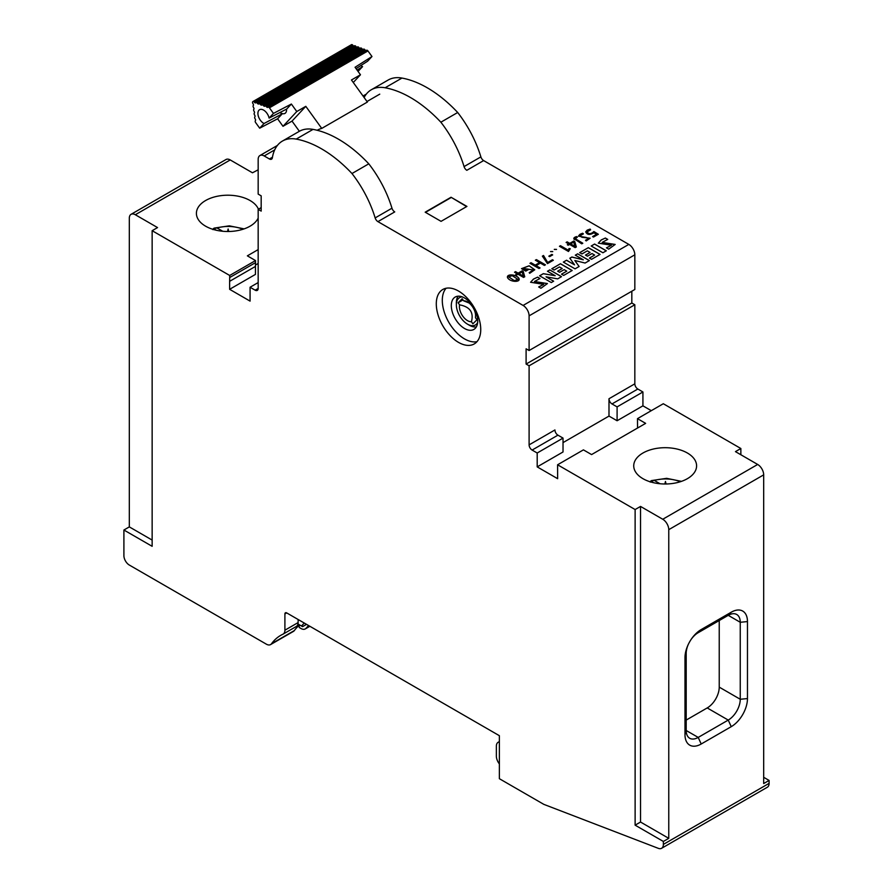 <?xml version="1.0" encoding="UTF-8"?>
<svg xmlns="http://www.w3.org/2000/svg" width="893" height="893" viewBox="0 0 893 893"><rect width="100%" height="100%" fill="white"/><g stroke="black" fill="none" stroke-linecap="round" stroke-linejoin="round"><path stroke-width="1.34" d="M353.271 82.491L360.471 74.766L351.462 79.979L367.391 102.048L321.737 128.413A51.827 29.916 -120 0 0 317.283 130.222L317.171 130.278M253.132 101.478L351.384 44.75A1.529 0.882 60 0 1 351.507 44.65L252.987 101.534A1.529 0.882 60 0 0 252.864 101.623L252.73 101.78A1.529 0.882 -120 0 0 252.987 103.666A1.529 0.882 -120 0 1 253.255 105.564A1.529 0.882 -120 0 0 253.523 107.45A1.529 0.882 -120 0 1 253.791 109.348A1.529 0.882 -120 0 0 254.058 111.234A1.529 0.882 -120 0 1 254.315 113.132A1.529 0.882 -120 0 0 254.583 115.018A1.529 0.882 -120 0 1 254.851 116.916A1.529 0.882 -120 0 0 255.119 118.802A1.529 0.882 -120 0 1 255.376 120.7A1.529 0.882 -120 0 0 255.644 122.587L259.684 128.179L277.6 118.802L283.003 126.304L292.022 121.102L305.797 106.334L296.789 111.536L291.375 104.034L273.459 113.411L269.429 107.819L367.949 50.934L371.979 56.527L355.057 67.265L360.471 74.766M283.003 126.304L296.789 111.536M299.367 131.293L292.022 121.102M321.737 128.413L305.797 106.334M357.077 70.067L362.558 66.64L358.037 71.407M259.684 128.179L264.038 123.513A8.07 4.655 -120 0 1 260.343 120.209A8.07 4.655 -120 0 1 259.584 109.716A8.07 4.655 -120 0 1 266.895 113.199A8.07 4.655 -120 0 1 269.106 118.077L286.698 109.046L291.375 104.034M279.967 112.496A8.07 4.655 -120 0 0 282.277 113.791L277.6 118.802M286.541 109.136A7.814 4.51 60 0 1 284.945 113.411A7.814 4.51 60 0 1 280.134 112.418M362.558 66.64A8.07 4.655 60 0 1 360.884 65.524M371.979 56.527L367.626 61.193L356.039 68.638M351.507 44.65A1.529 0.882 60 0 1 352.891 45.309A1.529 0.882 60 0 0 354.063 46.034M256.146 102.595L354.398 45.878A1.529 0.882 60 0 1 354.521 45.777A1.529 0.882 60 0 1 355.905 46.436A1.529 0.882 60 0 0 357.077 47.162M259.149 103.722L357.412 46.994A1.529 0.882 60 0 1 357.524 46.905A1.529 0.882 60 0 1 358.908 47.563A1.529 0.882 60 0 0 360.091 48.289M262.162 104.849L360.415 48.122A1.529 0.882 60 0 1 360.538 48.032A1.529 0.882 60 0 1 361.922 48.691A1.529 0.882 60 0 0 363.105 49.416M265.176 105.977L363.429 49.249A1.529 0.882 60 0 1 363.551 49.148A1.529 0.882 60 0 1 364.936 49.807A1.529 0.882 60 0 0 366.108 50.544M268.19 107.104L366.443 50.376A1.529 0.882 60 0 1 366.565 50.276A1.529 0.882 60 0 1 367.949 50.934M252.987 101.534A1.529 0.882 60 0 1 254.371 102.193A1.529 0.882 60 0 0 255.755 102.851A1.529 0.882 60 0 0 255.878 102.751A1.529 0.882 60 0 1 256.001 102.65A1.529 0.882 60 0 1 257.385 103.32A1.529 0.882 60 0 0 258.769 103.979A1.529 0.882 60 0 0 258.892 103.878A1.529 0.882 60 0 1 259.003 103.778A1.529 0.882 60 0 1 260.399 104.436A1.529 0.882 60 0 0 261.783 105.095A1.529 0.882 60 0 0 261.895 105.006A1.529 0.882 60 0 1 262.017 104.905A1.529 0.882 60 0 1 263.402 105.564A1.529 0.882 60 0 0 264.786 106.222A1.529 0.882 60 0 0 264.908 106.133A1.529 0.882 60 0 1 265.031 106.033A1.529 0.882 60 0 1 266.415 106.691A1.529 0.882 60 0 0 267.8 107.35A1.529 0.882 60 0 0 267.922 107.26A1.529 0.882 60 0 1 268.045 107.16A1.529 0.882 60 0 1 269.429 107.819M269.106 118.077L273.459 113.411M264.038 123.513L282.277 113.791M364.11 97.516A50.968 29.424 60 0 1 371.332 89.746L388.154 80.035A50.968 29.424 60 0 1 401.95 78.059A110.442 63.76 60 0 1 427.278 87.804A110.442 63.76 60 0 1 457.696 112.496L440.874 122.207A82.413 47.575 60 0 1 464.059 166.589A4.253 2.456 -120 0 0 466.827 170.295L483.638 160.584L628.817 244.403A8.495 4.9 60 0 1 634.834 254.806L634.834 289.488L529.102 350.525L526.1 348.795L526.1 364.054L529.102 365.784L529.102 444.87A4.253 2.456 -120 0 0 532.105 450.072L537.195 453.008L537.195 466.883L557.645 478.693L557.589 464.784L635.124 509.546L640.538 506.431L662.762 519.257A8.495 4.9 -120 0 1 668.768 529.661L668.768 838.348L640.538 822.04L635.124 825.165L635.124 509.546M371.332 89.746A50.968 29.424 60 0 1 385.129 87.771A110.442 63.76 60 0 1 410.456 97.516A110.442 63.76 60 0 1 440.874 122.207M458.511 342.376A31.434 18.15 60 0 1 458.087 342.131A31.434 18.15 60 0 1 437.905 314.403A31.434 18.15 60 0 1 442.794 289.488A31.434 18.15 60 0 1 458.511 291.051A31.434 18.15 60 0 1 479.05 318.745A31.434 18.15 60 0 1 474.228 343.939A31.434 18.15 60 0 1 458.511 342.376M446.087 288.26A31.434 18.15 -120 0 0 444.803 313.689A31.434 18.15 -120 0 0 464.103 338.659A31.434 18.15 -120 0 0 464.527 338.905A31.434 18.15 -120 0 0 476.94 341.695M377.918 221.62L394.739 211.909A4.253 2.456 60 0 1 391.971 208.203A82.413 47.575 -120 0 0 368.787 163.821A110.442 63.76 -120 0 0 338.369 139.129A110.442 63.76 -120 0 0 313.041 129.385A50.968 29.424 -120 0 0 299.244 131.36L282.422 141.072A50.968 29.424 60 0 1 296.219 139.096A110.442 63.76 60 0 1 321.547 148.841A110.442 63.76 60 0 1 351.976 173.532A82.413 47.575 60 0 1 375.149 217.914A4.253 2.456 -120 0 0 377.918 221.62L523.097 305.439A8.495 4.9 60 0 1 529.102 315.843L529.102 350.525M464.527 297.983A18.686 10.794 -120 0 0 455.173 297.056A18.686 10.794 -120 0 0 452.316 312.037A18.686 10.794 -120 0 0 464.527 328.501A18.686 10.794 -120 0 0 473.87 329.428A18.686 10.794 -120 0 0 476.728 314.459A18.686 10.794 -120 0 0 464.527 297.983M642.938 453.019A31.434 18.15 180 0 1 677.195 449.079A31.434 18.15 180 0 1 696.596 465.845A31.434 18.15 180 0 1 687.387 478.681A31.434 18.15 180 0 1 653.14 482.611A31.434 18.15 180 0 1 633.729 465.845A31.434 18.15 180 0 1 642.938 453.019M258.166 218.115A31.434 18.15 180 0 1 250.062 226.186A31.434 18.15 180 0 1 215.805 230.126A31.434 18.15 180 0 1 196.404 213.36A31.434 18.15 180 0 1 205.613 200.523A31.434 18.15 180 0 1 236.444 195.902A31.434 18.15 180 0 1 258.434 209.219M585.719 231.834L587.214 230.126L590.15 229.088L590.608 229.802L587.081 231.934C588.744 234.323 591.01 234.189 593.867 231.521L598.332 234.256L593.465 237.069L592.606 236.567L596.446 234.346L593.923 232.772C589.804 235.227 587.069 234.915 585.719 231.834L585.719 231.834M585.964 237.415L578.418 236.143L579.914 234.334L582.616 233.24L583.386 233.843L579.825 235.964L581.935 237.203L590.15 238.219L586.21 240.931L585.495 240.273L588.744 238.364L585.964 237.415M574.288 239.413C573.25 238.308 574.009 237.359 576.565 236.567L577.336 237.114L575.304 238.721L582.783 243.231L581.745 243.834L573.786 238.531M568.741 243.934L566.14 242.438L567.133 241.858L569.734 243.365L573.797 241.01L574.779 241.579L576.331 246.959L575.148 247.64L569.6 244.425L568.205 245.229L567.345 244.738L568.741 243.934L567.345 244.805M507.604 277.756C505.929 273.827 516.154 273.894 519 278.527C520.764 282.501 510.216 282.288 507.604 277.756L507.414 277.053M519 278.594L519.19 279.208L519 278.594C516.154 273.961 505.929 273.894 507.604 277.823M606.436 247.841L611.437 245.24L598.332 243.153L601.212 239.938L605.376 238.029L607.742 239.402L602.206 242.383L615.165 244.448L608.702 249.147L606.436 247.841M538.68 286.954L543.681 284.354L530.587 282.255L533.467 279.062L537.631 277.143L539.997 278.516L534.461 281.496L547.42 283.561L540.946 288.26L538.68 286.954M583.308 259.796L575.304 255.175L577.659 253.813L589.38 260.577L585.105 263.044L574.824 260.499L579.133 266.494L575.047 268.849L563.338 262.084L566.542 260.231L574.545 264.853L569.834 258.2L571.877 257.017L583.308 259.796L571.877 257.095L569.868 258.244M602.909 252.764L591.199 245.999L594.593 244.035L606.314 250.799L602.909 252.764M581.968 253.936L579.702 252.63L588.342 247.651L600.063 254.405L591.534 259.327L589.391 258.088L594.638 255.063L592.003 253.556L587.438 256.191L585.507 255.074L590.072 252.44L587.315 250.844L581.968 253.936M554.084 270.032L551.829 268.726L560.469 263.736L572.179 270.501L563.662 275.424L561.518 274.184L566.765 271.159L564.142 269.641L559.576 272.276L557.645 271.159L562.21 268.525L559.453 266.929L554.084 270.032M555.189 275.714L547.465 271.249L549.809 269.898L561.518 276.651L557.69 278.873L546.047 276.808L553.66 281.195L551.305 282.556L539.595 275.792L543.301 273.66L555.189 275.714L543.301 273.727L539.651 275.825M261.18 207.634L258.166 209.364L261.18 211.105L261.18 195.846L258.166 194.105L258.166 159.423A8.495 4.9 60 0 1 259.93 155.538A8.495 4.9 60 0 1 264.183 155.951L269.407 158.976A4.253 2.456 -120 0 0 271.528 159.188A4.253 2.456 -120 0 0 272.365 157.793A50.968 29.424 60 0 1 282.422 141.072M451.043 197.253L425.18 212.188L441.064 221.352L466.927 206.417L451.043 197.253L466.626 206.596M517.147 273.716L514.547 272.22L515.54 271.651L518.141 273.146L522.204 270.802L523.186 271.372L524.738 276.741L523.566 277.422L518.007 274.218L516.612 275.022L515.752 274.519L517.147 273.716L515.752 274.586M527.752 268.983L528.6 269.474L525.787 271.104L521.523 268.637L529.158 265.79L534.762 269.775L529.705 273.291L529.181 272.633L533.411 269.999L523.198 268.402L525.977 269.999L527.752 268.983L525.977 270.077L523.198 268.402M539.551 262.62L535.365 260.198L536.403 259.606L545.422 264.808L544.373 265.411L540.41 263.111L536.068 265.623L540.042 267.911L538.992 268.514L529.984 263.312L531.022 262.709L535.208 265.121L539.551 262.62L535.208 265.199L531.022 262.776L529.984 263.379M547.476 263.614L542.375 256.157L543.513 255.498L547.677 262.509L552.466 259.74L553.325 260.243L547.476 263.614M549.641 256.626L548.849 256.168L551.852 254.427L552.644 254.885L549.641 256.626M550.557 251.536L552.756 251.558L550.557 251.536M554.307 249.359L556.506 249.381L554.307 249.359M568.484 251.48L559.476 246.278L560.48 245.698L568.361 250.252L569.031 248.511L570.259 248.723L568.484 251.48M258.166 282.568L250.073 287.245L255.164 290.18A4.253 2.456 -120 0 0 257.296 290.392A4.253 2.456 -120 0 0 258.166 288.45L258.166 209.364M258.166 249.605L247.361 255.844L255.521 260.555L255.454 266.415L229.624 281.328L229.624 289.31L250.073 301.12L250.073 287.245M255.454 266.415L255.454 274.397L229.624 289.31M255.521 262.631L229.691 277.544L229.624 281.328M255.521 260.555L229.691 275.468L229.691 277.544M668.768 838.348L663.365 841.463L663.365 844.41A8.495 4.9 60 0 1 661.601 848.294A8.495 4.9 60 0 1 658.342 848.35L543.815 804.359L499.366 778.696L499.366 735.687L286.709 612.911L284.9 613.949L284.9 630.201A8.495 4.9 60 0 1 283.148 634.097A8.495 4.9 60 0 1 282.925 634.209A84.958 49.048 -120 0 0 280.737 635.347A84.958 49.048 -120 0 0 271.517 643.741A8.495 4.9 60 0 1 270.601 644.579A8.495 4.9 60 0 1 266.348 644.166L129.318 565.046A7.646 4.409 60 0 1 123.904 555.68L123.904 530.018L129.318 526.892L129.318 218.216A8.495 4.9 60 0 1 131.07 214.32L225.985 159.523A8.495 4.9 60 0 1 230.238 159.947L252.462 172.784L258.166 169.826M123.904 530.018L152.145 546.315L152.145 230.695L157.548 227.581L135.323 214.744A8.495 4.9 60 0 0 131.07 214.32M152.145 230.695L229.691 275.468M637.546 428.037L637.479 418.65L645.639 423.36L591.579 454.582L583.419 449.871L557.589 464.784M763.682 777.301L769.096 780.426L763.682 783.552L763.682 474.864A8.495 4.9 60 0 0 757.677 464.46L735.452 451.624L740.855 448.509L663.309 403.736L637.479 418.65M631.82 291.218L631.82 303.017L634.834 304.747L634.834 383.823A4.253 2.456 -120 0 0 637.836 389.024L642.927 391.971L617.096 406.884L617.096 420.748L642.927 405.835L651.298 410.68M642.927 391.971L642.927 405.835M634.834 383.823L608.993 398.736A4.253 2.456 -120 0 0 611.995 403.937L617.096 406.884M463.009 299.925L458.12 302.76L462.172 298.731L463.634 300.818L469.093 302.995M475.601 315.084L475.478 317.707L476.94 319.783L472.877 323.824L471.426 321.737C473.904 312.405 469.952 306.779 459.571 304.848A11.464 6.619 60 0 0 462.719 316.055A11.464 6.619 60 0 0 471.426 321.737M463.634 300.818A11.464 6.619 60 0 1 467.53 301.912A11.464 6.619 60 0 1 475.634 315.955A11.464 6.619 60 0 1 475.478 317.707M458.12 302.76L459.571 304.848M477.655 322.585A15.806 9.12 -120 0 1 476.527 324.114A15.806 9.12 60 0 1 467.53 324.181A15.806 9.12 60 0 1 456.356 304.826A15.806 9.12 60 0 1 458.522 298.441A15.806 9.12 -120 0 1 462.15 296.867M476.349 326.894A18.351 10.593 60 0 1 469.327 325.219L467.53 324.181M456.356 304.826L456.356 302.749A18.351 10.593 60 0 1 458.131 296.197M686.192 720.082L707.211 707.937A16.989 9.812 120 0 0 719.233 687.13L719.233 620.535M499.366 741.581L498.115 742.295A8.495 4.9 -120 0 0 496.363 746.191L496.363 756.148A8.495 4.9 -120 0 0 499.366 763.895M688.425 644.121A16.989 9.812 120 0 0 686.192 653.486L686.192 730.485A16.989 9.812 120 0 0 689.709 738.265A16.989 9.812 120 0 0 698.203 737.417L728.241 720.082A16.989 9.812 120 0 0 740.252 699.264L740.252 622.276A16.989 9.812 120 0 0 736.736 614.496A16.989 9.812 120 0 0 728.241 615.333L698.203 632.679A16.989 9.812 120 0 0 691.215 639.299M425.481 212.355L451.043 197.599M298.117 619.496L298.117 622.577L284.9 630.201M296.141 626.573A8.495 4.9 -120 0 0 296.353 626.462A8.495 4.9 -120 0 0 298.117 622.577M299.2 624.687L297.001 625.96M270.601 644.579L293.429 631.407A8.495 4.9 -120 0 0 294.344 630.57A84.958 49.048 60 0 1 299.613 624.921M731.244 612.207A22.939 13.239 -60 0 1 747.463 621.573L747.463 698.572A22.939 13.239 -60 0 1 731.244 726.668L701.206 744.003A22.939 13.239 -60 0 1 684.987 734.649L684.987 657.65A22.939 13.239 -60 0 1 688.235 644.534A22.939 13.239 -60 0 1 691.472 638.919A22.939 13.239 -60 0 1 701.206 629.554L731.244 612.207L728.241 615.333L740.252 622.276L747.463 621.573M640.538 506.431L640.538 822.04M368.787 163.821L351.976 173.532M663.365 841.463L635.124 825.165M769.096 780.426L769.096 783.362A8.495 4.9 60 0 1 767.333 787.246L661.601 848.294M740.855 454.749L740.855 448.509M563.025 442.615L608.993 416.082L617.096 420.748M537.195 453.008L563.025 438.095L563.025 451.97L537.195 466.883M563.025 438.095L557.935 435.159A4.253 2.456 60 0 1 554.933 429.957L529.102 444.87M634.834 304.747L529.102 365.784M608.993 398.736L608.993 416.082M631.82 303.017L526.1 364.054M457.696 112.496A82.413 47.575 60 0 1 480.88 156.878A4.253 2.456 -120 0 0 483.638 160.584M363.027 96.009L365.661 94.491A8.495 4.9 60 0 1 366.197 94.256M258.166 263.48L255.476 265.031M284.9 613.949A2.545 1.473 60 0 1 285.436 612.777A2.545 1.473 60 0 1 286.709 612.911M129.318 526.892L152.145 540.075M664.872 483.995L665.464 481.472L666.055 483.995M665.464 481.472L665.464 483.995M650.238 482.097L651.466 480.59L666.647 478.335L681.471 481.36M653.754 482.756L650.74 481.014L654.357 480.456A24.781 14.31 180 0 1 680.254 481.774M227.536 231.51L228.139 228.988L228.731 231.499M228.139 228.988L228.139 231.51M212.902 229.613L214.13 228.106L229.322 225.84L244.135 228.876M216.43 230.271L213.405 228.53L217.032 227.972A24.781 14.31 180 0 1 242.929 229.278M299.233 625.234L299.233 627.489L301.008 628.505A8.495 4.9 -120 0 0 305.261 628.929A8.495 4.9 -120 0 0 305.931 628.393L308.587 625.546M307.058 624.654L307.616 624.977M297.983 623.984L301.499 626.015L304.267 623.046M301.499 626.015L302.582 626.64L306.533 624.352M549.809 269.898L547.521 271.282M561.463 276.696L549.809 269.965M546.047 276.808L553.593 281.239M560.469 263.736L551.885 268.76M572.123 270.534L560.469 263.815M566.765 271.159L561.585 274.218M562.21 268.525L557.701 271.193M588.342 247.651L579.769 252.663M599.996 254.449L588.342 247.718M594.638 255.063L589.458 258.133M590.072 252.44L585.562 255.108M594.593 244.035L591.255 246.033M606.247 250.833L594.593 244.113M577.659 253.813L575.371 255.208M589.313 260.611L577.659 253.88M574.824 260.499L579.088 266.516M566.542 260.231L563.394 262.118M574.545 264.853L566.542 260.298M537.631 277.143L533.467 279.129L530.587 282.288M539.908 278.538L537.631 277.221M547.42 283.594L534.461 281.563M543.681 284.421L538.769 286.999M605.376 238.029L601.212 240.016L598.332 243.186M607.664 239.424L605.376 238.107M603.545 243.097L602.206 242.449M615.165 244.481L603.545 243.164M611.437 245.24L606.514 247.886M514.457 280.659L517.828 279.319L512.158 275.624L508.787 276.942L514.457 280.726L508.787 276.942M517.828 279.397L514.457 280.726M522.104 271.852L519 273.716L523.398 276.25L522.104 271.852M519 273.638L523.398 276.183M515.54 271.651L514.547 272.287M518.141 273.146L515.54 271.718M522.204 270.802L518.141 273.213M523.186 271.372L522.204 270.869M524.738 276.808L523.186 271.439M534.762 269.809L529.169 265.857L521.568 268.659M533.411 270.066L529.225 272.689M528.6 269.541L527.752 269.05M536.403 259.606L535.365 260.276M545.422 264.875L536.403 259.673M536.068 265.623L540.042 267.978M543.513 255.498L542.375 256.224M547.677 262.509L543.513 255.565M552.466 259.74L547.677 262.575M553.325 260.309L552.466 259.818M551.852 254.427L548.849 256.235M552.644 254.952L551.852 254.494M552.756 251.625L550.557 251.603M556.506 249.46L554.307 249.437M560.48 245.698L559.476 246.356M568.361 250.252L560.48 245.765M569.031 248.511L568.361 250.319M570.259 248.79L569.031 248.578M573.697 242.059L570.582 243.923L574.992 246.468L573.697 242.059M570.582 243.856L574.992 246.401M567.133 241.858L566.14 242.505M569.734 243.365L567.133 241.936M573.797 241.01L569.734 243.432M574.779 241.579L573.797 241.088M576.331 247.026L574.779 241.646M582.783 243.298L575.304 238.788M576.565 236.567L576.565 236.634C574.009 237.426 573.25 238.375 574.288 239.48M577.336 237.181L576.565 236.634M582.616 233.24L579.914 234.401L578.418 236.176M583.386 233.91L582.616 233.307M581.935 237.203L579.825 236.031M590.15 238.252L581.935 237.281M588.744 238.364L585.551 240.329M590.15 229.088L587.214 230.193L585.719 231.901M590.608 229.869L590.15 229.155M593.867 231.521L593.867 231.588C591.01 234.256 588.744 234.39 587.081 232.001M598.332 234.323L593.867 231.588M596.446 234.346L592.606 236.634M254.371 102.193L352.891 45.309M257.385 103.32L355.905 46.436M260.399 104.436L358.908 47.563M263.402 105.564L361.922 48.691M266.415 106.691L364.936 49.807M401.95 78.059L385.129 87.771M313.041 129.385L296.219 139.096M272.465 157.213L269.407 158.976M628.817 244.403L523.097 305.439M274.698 149.89L264.183 155.951M258.166 288.45L255.164 290.18M230.238 159.947L135.323 214.744M637.836 389.024L611.995 403.937M684.987 734.649L686.192 730.485L698.203 737.417L701.206 744.003M707.211 707.937L728.241 720.082L731.244 726.668M719.233 687.13L740.252 699.264L747.463 698.572M701.206 629.554L698.203 632.679M686.192 653.486L684.987 657.65M757.677 464.46L662.762 519.257M763.682 474.864L668.768 529.661M391.971 208.203L375.149 217.914M294.344 630.57L271.517 643.741M769.096 783.362L663.365 844.41M557.935 435.159L532.105 450.072M634.834 254.806L529.102 315.843M480.88 156.878L464.059 166.589M654.357 480.456L660.072 483.76M217.032 227.972L222.748 231.265M305.931 628.393L309.726 626.205M367.001 101.512L379.759 94.145M366.565 50.276L268.045 107.16M354.521 45.777L256.001 102.65M357.524 46.905L259.003 103.778M360.538 48.032L262.017 104.905M363.551 49.148L265.031 106.033M283.148 634.097L296.353 626.462M259.93 155.538L277.388 145.459M309.86 626.272L305.261 628.929"/></g></svg>
